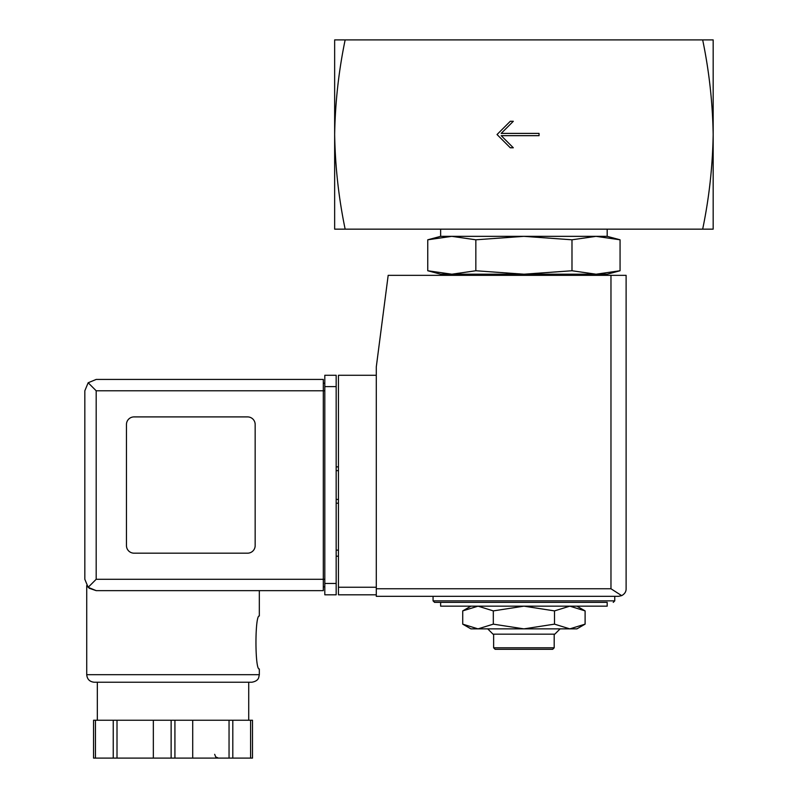 <?xml version="1.0" encoding="UTF-8"?>
<svg xmlns="http://www.w3.org/2000/svg" width="798" height="798" viewBox="0 0 798 798"><rect width="100%" height="100%" fill="white"/><g stroke="black" fill="none" stroke-linecap="round" stroke-linejoin="round"><path stroke-width="1.2" d="M702.669 39.9C709.113 70.882 712.614 102.433 713.173 134.533L713.173 39.9L334.651 39.9L334.651 134.533C335.21 102.443 338.711 70.892 345.155 39.9M345.155 229.156C338.711 198.173 335.21 166.632 334.651 134.533L334.651 229.156L713.173 229.156L713.173 134.533C712.614 166.622 709.113 198.163 702.669 229.156M539.049 135.67L539.049 133.396L501.204 133.396L513.314 121.286L510.281 121.286L497.034 134.533L510.281 147.78L513.314 147.78L501.204 135.67L539.049 135.67M576.904 606.161L585.104 610.899L569.802 606.161L554.51 610.899L523.907 606.161L493.314 610.899L478.022 606.161L462.72 610.899L478.022 606.161M571.986 239.799L523.907 236.348L475.837 239.799L451.798 236.348L440.636 236.348L427.758 239.799L451.798 236.348L427.758 239.799L427.758 270.751L451.798 274.203L475.837 270.751L523.907 274.203L571.986 270.751L596.026 274.203L620.066 270.751L596.026 274.203L607.188 274.203L620.066 270.751L620.066 239.799L596.026 236.348L571.986 239.799L571.986 270.751M427.758 270.751L440.636 274.203L596.026 274.203M463.897 275.34L466.072 274.203M475.837 239.799L475.837 270.751M451.798 236.348L607.188 236.348L607.188 229.156M440.636 236.348L440.636 229.156M440.636 606.161L607.188 606.161L607.188 602.38L440.636 602.38L440.636 606.161M433.065 596.325L433.065 600.864L434.581 602.38L607.188 602.38M470.92 606.161L462.72 610.899L462.72 624.146L478.022 628.874L493.314 624.146L523.907 628.874L554.51 624.146L569.802 628.874L585.104 624.146L569.802 628.874L576.904 628.874L585.104 624.146L585.104 610.899M493.314 610.899L493.314 624.146M554.51 610.899L554.51 624.146M554.191 647.796L493.633 647.796L495.139 649.313L552.675 649.313L554.191 647.796L554.191 634.171M493.633 647.796L493.633 634.171M487.728 628.874L493.024 634.171L554.8 634.171L560.096 628.874M462.72 624.146L470.92 628.874L569.802 628.874M376.287 375.269L338.442 375.269L338.442 594.809L376.287 594.809M618.54 596.325L376.287 596.325L376.287 366.94L388.177 275.34L626.111 275.34L626.111 588.754C626.191 591.657 624.714 593.951 621.672 595.637L618.54 596.325L621.672 595.637C624.714 593.951 626.191 591.657 626.111 588.754M621.672 595.637L610.969 588.754L376.287 588.754M338.442 550.141L336.167 550.141M338.442 556.196L336.167 556.196M336.167 466.87L338.442 466.87M336.167 503.209L338.442 503.209M96.189 390.791L96.189 579.288L88.159 587.318L84.827 579.288L84.827 390.791L88.159 382.761L96.189 390.791L323.3 390.791L323.3 590.64L96.189 590.64L89.127 588.186M86.723 674.679L259.33 674.679L258.652 677.791C258.572 677.692 258.143 681.193 251.759 682.24L94.294 682.24C89.695 681.801 87.172 679.278 86.723 674.679L86.723 585.562M89.236 588.276L96.189 590.64L323.3 590.64M259.33 590.64L259.33 616.006C254.831 614.45 254.841 670.559 259.33 668.993L259.33 674.679M252.497 720.245L252.497 758.1L252.497 720.245L93.556 720.245L93.556 758.1L93.556 720.245M88.159 587.318L96.189 590.64M84.827 579.288L84.827 390.791M88.159 382.761L96.189 379.429L323.3 379.429L323.3 390.791L324.806 390.791M247.589 553.174A7.571 7.571 0 0 0 255.161 545.603L255.161 424.476A7.571 7.571 0 0 0 247.589 416.905L134.034 416.905A7.571 7.571 0 0 0 126.463 424.476L126.463 545.603A7.571 7.571 0 0 0 134.034 553.174L247.589 553.174M324.806 583.448L324.806 375.269L336.167 375.269L336.167 594.809L324.806 594.809L324.806 583.448L336.167 583.448M323.3 586.859L324.806 586.859L323.3 586.859M323.3 383.22L324.806 383.22M97.326 720.245L97.326 682.24L251.759 682.24M113.236 720.245L113.236 758.1L93.556 758.1M117.007 720.245L117.007 758.1L113.236 758.1M153.346 720.245L153.346 758.1L117.007 758.1M192.707 720.245L192.707 758.1L153.346 758.1M229.046 720.245L229.046 758.1L192.707 758.1M232.807 720.245L232.807 758.1L229.046 758.1M252.497 758.1L232.807 758.1M433.065 600.864L614.759 600.864L613.243 602.38M610.969 588.754L610.969 275.34M338.442 587.238L376.287 587.238M336.167 470.65L338.442 470.65M336.167 499.418L338.442 499.418M96.189 579.288L324.806 579.288M324.806 386.621L336.167 386.621M95.451 720.245L95.451 758.1M171.131 720.245L171.131 758.1M174.922 720.245L174.922 758.1M250.602 720.245L250.602 758.1M583.927 275.34L581.752 274.203M607.188 236.348L620.066 239.799M614.759 600.864L614.759 596.325M248.727 720.245L248.727 682.24M214.662 754.319L215.709 756.923L218.443 758.1"/></g></svg>
